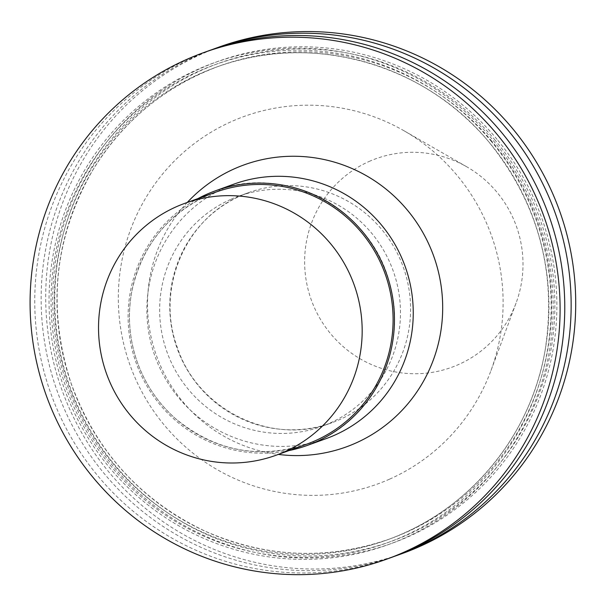 <?xml version="1.0" encoding="UTF-8"?>
<svg xmlns="http://www.w3.org/2000/svg" width="606" height="606" viewBox="0 0 606 606"><rect width="100%" height="100%" fill="white"/><g stroke="black" fill="none" stroke-linecap="round" stroke-linejoin="round"><path stroke-width="0.45" stroke-dasharray="3.03 2.27" d="M402.255 553.543A269.299 264.443 70.1 0 1 62.017 390.166A269.299 264.443 70.1 0 1 219.175 47.018M389.605 479.141A195.503 191.981 -109.9 0 0 490.845 370.933A195.503 191.981 -109.9 0 0 404.043 130.782A195.503 191.981 -109.9 0 0 231.825 121.412A195.503 191.981 -109.9 0 0 135.244 378.205A195.503 191.981 -109.9 0 0 389.605 479.141M230.689 199.412A122.359 120.147 -109.9 0 0 168.589 356.192A122.359 120.147 -109.9 0 0 321.657 426.427A122.359 120.147 -109.9 0 0 329.437 423.299A122.359 120.147 -109.9 0 0 391.537 266.526A122.359 120.147 -109.9 0 0 238.469 196.283A122.359 120.147 -109.9 0 0 230.689 199.412M326.066 438.638A135.343 132.896 70.1 0 1 156.757 360.949A135.343 132.896 70.1 0 1 225.455 187.534A135.343 132.896 70.1 0 1 234.06 184.072M289.001 450.569A135.343 132.896 70.1 0 1 136.289 363.32A135.343 132.896 70.1 0 1 197.935 198.601M208.222 50.972A269.299 264.443 -109.9 0 0 51.071 394.127A269.299 264.443 -109.9 0 0 391.302 557.497M531.03 201.646A256.164 251.543 -109.9 0 0 493.382 140.706A256.164 251.543 -109.9 0 0 72.773 192.753A256.164 251.543 -109.9 0 0 299.22 559.338A256.164 251.543 -109.9 0 0 531.03 201.646M497.064 139.372A256.164 251.543 -109.9 0 0 67.471 213.426A256.164 251.543 -109.9 0 0 349.844 554.452A256.164 251.543 -109.9 0 0 497.064 139.372M211.418 49.843A269.299 264.443 -109.9 0 0 57.449 391.817A269.299 264.443 -109.9 0 0 394.483 556.323M369.039 161.499A110.959 108.959 70.1 0 1 466.779 166.817A110.959 108.959 70.1 0 1 516.047 303.114A110.959 108.959 70.1 0 1 458.59 364.524A110.959 108.959 70.1 0 1 314.226 307.242A110.959 108.959 70.1 0 1 369.039 161.499M238.469 196.283L248.589 192.625A122.359 120.147 -109.9 0 1 401.657 262.868A122.359 120.147 -109.9 0 1 339.557 419.64A122.359 120.147 70.1 0 1 331.777 422.768A122.359 120.147 70.1 0 1 178.709 352.533A122.359 120.147 70.1 0 1 240.809 195.753A122.359 120.147 -109.9 0 1 248.589 192.625L240.877 195.73C185.163 218.887 155.394 289.221 177.3 347.374C197.662 410.194 272.124 446.198 331.777 422.768L321.657 426.427M207.222 195.594A133.956 131.54 -109.9 0 0 139.228 367.228A133.956 131.54 -109.9 0 0 306.81 444.13C258.656 459.651 214.804 451.076 175.263 418.413C157.787 402.816 145.099 383.931 137.191 361.774C129.199 338.716 127.411 315.249 131.835 291.365C141.486 246.839 166.612 214.918 207.222 195.586L215.744 192.163A133.956 131.54 -109.9 0 0 207.222 195.594M187.277 202.449A149.977 147.273 -109.9 0 0 156.59 355.987A149.977 147.273 -109.9 0 0 278.343 454.417M491.458 141.554A254.111 249.52 -109.9 0 0 65.501 216.031A254.111 249.52 -109.9 0 0 346.374 553.657A254.111 249.52 -109.9 0 0 491.458 141.554M489.368 142.524A251.346 246.809 -109.9 0 0 216.168 67.19A251.346 246.809 -109.9 0 0 69.485 387.469A251.346 246.809 -109.9 0 0 387.037 539.954A251.346 246.809 -109.9 0 0 489.883 143.145A251.346 246.809 -109.9 0 0 489.368 142.524M492.064 141.554A251.346 246.809 -109.9 0 0 218.864 66.213A251.346 246.809 -109.9 0 0 72.19 386.492A251.346 246.809 -109.9 0 0 389.741 538.976A251.346 246.809 -109.9 0 0 492.58 142.168A251.346 246.809 -109.9 0 0 492.064 141.554M495.14 140.228A254.111 249.52 -109.9 0 0 69.182 214.698A254.111 249.52 -109.9 0 0 350.063 552.331A254.111 249.52 -109.9 0 0 495.14 140.228M315.885 441.963C374.455 417.375 407.724 346.352 389.802 284.214C372.114 209.585 285.328 163.165 215.274 190.867M489.822 143.145C538.363 203.904 556.838 272.647 545.256 349.359C531.22 435.888 468.582 511.328 387.037 539.954L389.741 538.976C327.482 560.505 265.936 557.891 205.101 531.151C140.584 500.427 95.937 451.197 71.167 383.454C47.003 309.136 54.01 238.363 92.18 171.142C122.45 121.382 164.68 86.4 218.864 66.213L216.168 67.19C310.613 31.565 425.245 63.365 489.822 143.145M466.779 166.817L404.043 130.782M516.047 303.114L490.845 370.933"/><path stroke-width="0.91" d="M176.301 206.767A133.956 131.54 -109.9 0 0 108.307 378.409A133.956 131.54 -109.9 0 0 275.889 455.303A133.956 131.54 -109.9 0 0 284.411 451.879A133.956 131.54 -109.9 0 0 352.397 280.237A133.956 131.54 -109.9 0 0 184.822 203.343A133.956 131.54 -109.9 0 0 176.301 206.767M214.607 48.669L219.175 47.018A269.299 264.443 70.1 0 1 552.414 192.943A269.299 264.443 70.1 0 1 402.255 553.543L397.68 555.194A269.299 264.443 -109.9 0 0 547.847 194.594A269.299 264.443 -109.9 0 0 510.653 133.449A269.299 264.443 -109.9 0 0 508.267 130.525A269.299 264.443 -109.9 0 0 214.607 48.669A269.299 264.443 -109.9 0 0 211.418 49.843M197.935 198.601A135.343 132.896 70.1 0 1 206.661 194.329A135.343 132.896 70.1 0 1 215.274 190.867L234.06 184.072A135.343 132.896 70.1 0 1 403.369 261.769A135.343 132.896 70.1 0 1 334.671 435.176A135.343 132.896 70.1 0 1 326.066 438.638L307.28 445.425A135.343 132.896 70.1 0 1 289.001 450.569M215.274 190.867A135.343 132.896 70.1 0 1 384.575 268.556A135.343 132.896 70.1 0 1 315.885 441.963A135.343 132.896 70.1 0 1 307.28 445.425L315.885 441.963M536.795 198.586A269.299 264.443 70.1 0 1 386.636 559.187A269.299 264.443 70.1 0 1 46.397 395.809A269.299 264.443 70.1 0 1 203.555 52.661A269.299 264.443 70.1 0 1 536.795 198.586M386.636 559.187L391.302 557.497A269.299 264.443 -109.9 0 0 541.469 196.897A269.299 264.443 -109.9 0 0 504.275 135.752A269.299 264.443 -109.9 0 0 208.222 50.972L203.555 52.661M394.483 556.323A269.299 264.443 -109.9 0 0 397.68 555.194M275.889 455.303L306.81 444.13A133.956 131.54 -109.9 0 0 315.332 440.706A133.956 131.54 -109.9 0 0 383.318 269.064A133.956 131.54 -109.9 0 0 215.744 192.163L184.822 203.343M278.343 454.417A149.977 147.273 -109.9 0 0 355.608 443.137A149.977 147.273 -109.9 0 0 429.707 246.142A149.977 147.273 -109.9 0 0 234.575 168.71A149.977 147.273 -109.9 0 0 187.277 202.449"/></g></svg>
